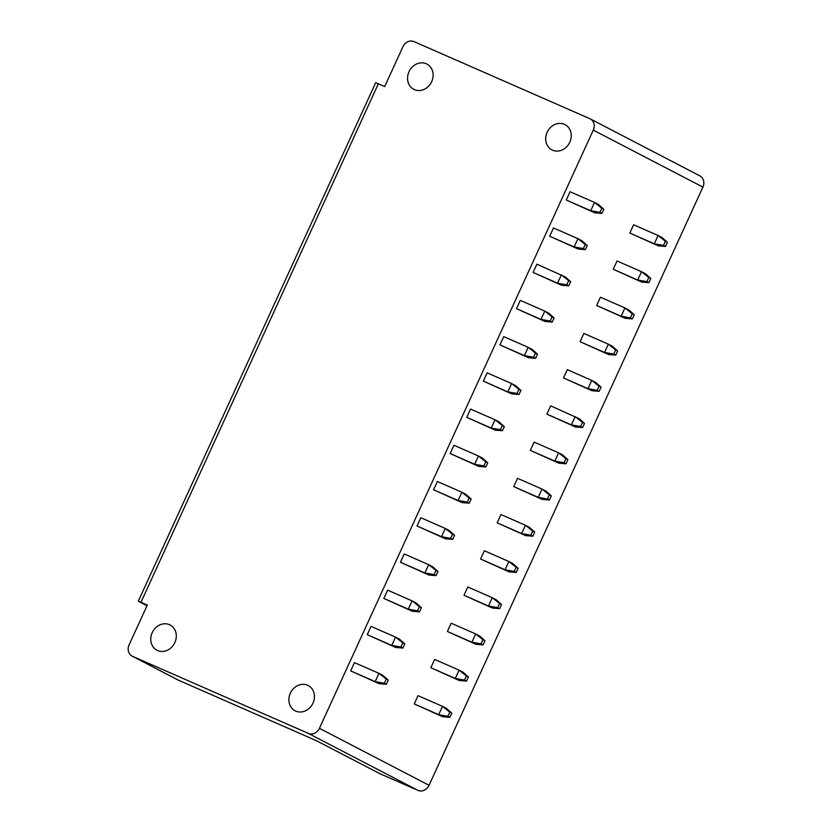 <?xml version="1.0" encoding="UTF-8"?>
<svg xmlns="http://www.w3.org/2000/svg" width="832" height="832" viewBox="0 0 832 832"><rect width="100%" height="100%" fill="white"/><g stroke="black" fill="none" stroke-linecap="round" stroke-linejoin="round"><path stroke-width="1.25" d="M429.052 785.304L319.426 728.312L593.289 130.135A9.11 7.914 -62.5 0 0 590.242 118.872L699.868 175.864A9.11 7.914 -62.5 0 1 702.915 187.117L429.052 785.304A9.11 7.914 117.5 0 1 418.007 790.4L379.943 773.718A9.11 7.914 117.5 0 1 379.527 773.521L316.16 740.574M564.398 124.301A14.238 12.366 117.5 0 1 565.042 124.613A14.238 12.366 117.5 0 1 569.629 142.574A14.238 12.366 117.5 0 1 552.552 150.176A14.238 12.366 117.5 0 1 551.907 149.864A14.238 12.366 117.5 0 1 547.321 131.903A14.238 12.366 117.5 0 1 564.398 124.301M590.242 118.872A9.11 7.914 -62.5 0 0 589.826 118.674L413.993 41.6A9.11 7.914 -62.5 0 0 402.948 46.696L384.706 86.549L375.69 82.69L138.31 601.182L146.994 605.748M319.426 728.312A9.11 7.914 117.5 0 1 308.381 733.408L132.548 656.334A9.11 7.914 117.5 0 1 132.132 656.136A9.11 7.914 117.5 0 1 129.085 644.883L147.326 605.03L138.31 601.182M157.612 650.551A14.238 12.366 -62.5 0 0 174.689 642.949A14.238 12.366 -62.5 0 0 170.102 624.988A14.238 12.366 -62.5 0 0 169.458 624.676A14.238 12.366 -62.5 0 0 152.381 632.278A14.238 12.366 -62.5 0 0 156.967 650.239A14.238 12.366 -62.5 0 0 157.612 650.551M295.745 711.1A14.238 12.366 -62.5 0 0 312.822 703.498A14.238 12.366 -62.5 0 0 308.235 685.537A14.238 12.366 -62.5 0 0 307.59 685.225A14.238 12.366 -62.5 0 0 290.514 692.827A14.238 12.366 -62.5 0 0 295.1 710.788A14.238 12.366 -62.5 0 0 295.745 711.1M426.265 63.752A14.238 12.366 117.5 0 1 426.91 64.064A14.238 12.366 117.5 0 1 431.496 82.025A14.238 12.366 117.5 0 1 414.419 89.627A14.238 12.366 117.5 0 1 413.785 89.326A14.238 12.366 117.5 0 1 409.188 71.354A14.238 12.366 117.5 0 1 426.265 63.752M379.943 773.718L316.368 740.667L178.599 680.274A9.11 7.914 117.5 0 1 178.183 680.077L132.132 656.136M388.242 680.139L382.938 675.418L378.934 673.338L354.463 662.605L350.667 670.883L379.153 683.696L386.35 684.278L388.242 680.139L386.235 679.099L384.342 683.238L386.35 684.278M468.395 676.967L463.091 672.246L459.087 670.155L434.616 659.433L430.83 667.711L459.306 680.524L466.502 681.106L468.395 676.967L466.398 675.927L464.506 680.066L455.302 678.434L459.306 680.524M404.83 643.916L399.526 639.194L395.522 637.114L371.051 626.382L367.255 634.66L395.73 647.473L402.927 648.066L404.83 643.916L402.823 642.876L400.93 647.015L402.927 648.066M484.983 640.744L479.679 636.022L475.675 633.942L451.204 623.21L447.408 631.488L475.894 644.301L483.09 644.883L484.983 640.744L482.976 639.704L481.083 643.843L471.89 642.221L475.894 644.301M421.408 607.703L416.104 602.971L412.1 600.891L387.629 590.158L383.843 598.437L412.318 611.25L419.515 611.842L421.408 607.703L419.411 606.663L417.508 610.802L419.515 611.842M501.561 604.521L496.267 599.799L492.263 597.719L467.782 586.986L463.996 595.265L492.471 608.078L499.668 608.66L501.561 604.521L499.564 603.481L497.671 607.62L488.467 605.998L492.471 608.078M437.996 571.48L432.692 566.748L428.688 564.668L404.217 553.946L400.421 562.224L428.896 575.026L436.093 575.619L437.996 571.48L435.989 570.44L434.096 574.579L436.093 575.619M518.149 568.308L512.845 563.576L508.841 561.496L484.37 550.763L480.584 559.042L509.059 571.854L516.256 572.447L518.149 568.308L516.152 567.258L514.249 571.407L505.055 569.774L509.059 571.854M454.574 535.257L449.27 530.525L445.266 528.445L420.794 517.722L417.009 526.001L445.484 538.803L452.681 539.396L454.574 535.257L452.577 534.217L450.684 538.356L452.681 539.396M534.737 532.085L529.433 527.353L525.429 525.273L500.958 514.54L497.162 522.829L525.637 535.631L532.834 536.224L534.737 532.085L532.73 531.045L530.837 535.184L521.633 533.551L525.637 535.631M471.162 499.034L465.858 494.302L461.854 492.222L437.382 481.499L433.586 489.778L462.072 502.58L469.269 503.173L471.162 499.034L469.154 497.994L467.262 502.133L469.269 503.173M551.314 495.862L546.01 491.13L542.006 489.05L517.535 478.327L513.75 486.606L542.225 499.408L549.422 500.001L551.314 495.862L549.318 494.822L547.414 498.961L538.221 497.328L542.225 499.408M487.739 462.81L482.446 458.089L478.442 455.998L453.96 445.276L450.174 453.554L478.65 466.367L485.846 466.95L487.739 462.81L485.742 461.77L483.85 465.91L485.846 466.95M567.902 459.638L562.598 454.906L558.594 452.826L534.123 442.104L530.327 450.382L558.802 463.185L566.01 463.778L567.902 459.638L565.895 458.598L564.002 462.738L554.798 461.105L558.802 463.185M504.327 426.587L499.023 421.866L495.019 419.786L470.548 409.053L466.762 417.331L495.238 430.144L502.434 430.726L504.327 426.587L502.32 425.547L500.427 429.686L502.434 430.726M584.48 423.415L579.186 418.683L550.701 405.881L546.915 414.159L575.39 426.972L582.587 427.554L584.48 423.415L582.483 422.375L580.59 426.514L571.386 424.882L575.39 426.972M520.915 390.364L515.611 385.642L511.607 383.562L487.136 372.83L483.34 381.108L511.815 393.921L519.012 394.503L520.915 390.364L518.908 389.324L517.015 393.463L519.012 394.503M601.068 387.192L595.764 382.47L591.76 380.38L567.289 369.658L563.503 377.936L591.978 390.749L599.175 391.331L601.068 387.192L599.061 386.152L597.168 390.291L587.974 388.669L591.978 390.749M537.493 354.151L532.189 349.419L528.185 347.339L503.714 336.606L499.928 344.885L528.403 357.698L535.6 358.29L537.493 354.151L535.496 353.101L533.593 357.24L535.6 358.29M617.656 350.969L612.352 346.247L608.348 344.167L583.877 333.434L580.081 341.713L608.556 354.526L615.753 355.108L617.656 350.969L615.649 349.929L613.756 354.068L604.552 352.446L608.556 354.526M554.081 317.928L548.777 313.196L544.773 311.116L520.302 300.383L516.506 308.672L544.981 321.474L552.188 322.067L554.081 317.928L552.074 316.888L550.181 321.027L552.188 322.067M634.234 314.746L628.93 310.024L624.926 307.944L600.454 297.211L596.669 305.49L625.144 318.302L632.341 318.895L634.234 314.746L632.237 313.706L630.334 317.845L621.14 316.222L625.144 318.302M570.658 281.705L565.365 276.973L536.879 264.17L533.094 272.449L561.569 285.251L568.766 285.844L570.658 281.705L568.662 280.665L566.769 284.804L568.766 285.844M650.822 278.533L645.518 273.801L641.514 271.721L617.042 260.988L613.246 269.266L641.722 282.079L648.918 282.672L650.822 278.533L648.814 277.493L646.922 281.632L637.718 279.999L641.722 282.079M587.246 245.482L581.942 240.75L577.938 238.67L553.467 227.947L549.671 236.226L578.157 249.028L585.354 249.621L587.246 245.482L585.239 244.442L583.346 248.581L585.354 249.621M667.399 242.31L662.095 237.578L658.091 235.498L633.62 224.775L629.834 233.054L658.31 245.856L665.506 246.449L667.399 242.31L665.402 241.27L663.51 245.409L654.306 243.776L658.31 245.856M603.834 209.258L598.53 204.526L594.526 202.446L570.055 191.724L566.259 200.002L594.734 212.815L601.931 213.398L603.834 209.258L601.827 208.218L599.934 212.358L601.931 213.398M451.818 713.19L446.514 708.458L442.51 706.378L418.038 695.656L414.242 703.934L442.718 716.747L449.914 717.33L451.818 713.19L449.81 712.15L447.918 716.29L438.714 714.657L442.718 716.747M414.242 703.934L438.714 714.657L442.51 706.378L449.81 712.15M447.918 716.29L449.914 717.33M384.342 683.238L375.149 681.616L379.153 683.696M386.235 679.099L378.934 673.338L375.149 681.616L350.667 670.883M430.83 667.711L455.302 678.434L459.087 670.155L466.398 675.927M464.506 680.066L466.502 681.106M400.93 647.015L391.726 645.393L395.73 647.473M402.823 642.876L395.522 637.114L391.726 645.393L367.255 634.66M447.408 631.488L471.89 642.221L475.675 633.942L482.976 639.704M481.083 643.843L483.09 644.883M417.508 610.802L408.314 609.17L412.318 611.25M419.411 606.663L412.1 600.891L408.314 609.17L383.843 598.437M463.996 595.265L488.467 605.998L492.263 597.719L499.564 603.481M497.671 607.62L499.668 608.66M434.096 574.579L424.892 572.946L428.896 575.026M435.989 570.44L428.688 564.668L424.892 572.946L400.421 562.224M480.584 559.042L505.055 569.774L508.841 561.496L516.152 567.258M514.249 571.407L516.256 572.447M450.684 538.356L441.48 536.723L445.484 538.803M452.577 534.217L445.266 528.445L441.48 536.723L417.009 526.001M497.162 522.829L521.633 533.551L525.429 525.273L532.73 531.045M530.837 535.184L532.834 536.224M467.262 502.133L458.058 500.5L462.072 502.58M469.154 497.994L461.854 492.222L458.058 500.5L433.586 489.778M513.75 486.606L538.221 497.328L542.006 489.05L549.318 494.822M547.414 498.961L549.422 500.001M483.85 465.91L474.646 464.277L478.65 466.367M485.742 461.77L478.442 455.998L474.646 464.277L450.174 453.554M530.327 450.382L554.798 461.105L558.594 452.826L565.895 458.598M564.002 462.738L566.01 463.778M500.427 429.686L491.234 428.064L495.238 430.144M502.32 425.547L495.019 419.786L491.234 428.064L466.762 417.331M546.915 414.159L571.386 424.882L575.172 416.603L582.483 422.375M580.59 426.514L582.587 427.554M517.015 393.463L507.811 391.841L511.815 393.921M518.908 389.324L511.607 383.562L507.811 391.841L483.34 381.108M563.503 377.936L587.974 388.669L591.76 380.38L599.061 386.152M597.168 390.291L599.175 391.331M533.593 357.24L524.399 355.618L528.403 357.698M535.496 353.101L528.185 347.339L524.399 355.618L499.928 344.885M580.081 341.713L604.552 352.446L608.348 344.167L615.649 349.929M613.756 354.068L615.753 355.108M550.181 321.027L540.977 319.394L544.981 321.474M552.074 316.888L544.773 311.116L540.977 319.394L516.506 308.672M596.669 305.49L621.14 316.222L624.926 307.944L632.237 313.706M630.334 317.845L632.341 318.895M566.769 284.804L557.565 283.171L561.569 285.251M568.662 280.665L561.35 274.893L557.565 283.171L533.094 272.449M613.246 269.266L637.718 279.999L641.514 271.721L648.814 277.493M646.922 281.632L648.918 282.672M583.346 248.581L574.153 246.948L578.157 249.028M585.239 244.442L577.938 238.67L574.153 246.948L549.671 236.226M629.834 233.054L654.306 243.776L658.091 235.498L665.402 241.27M663.51 245.409L665.506 246.449M599.934 212.358L590.73 210.725L594.734 212.815M601.827 208.218L594.526 202.446L590.73 210.725L566.259 200.002M140.982 602.254L378.362 83.762M702.915 187.117L593.289 130.135M418.007 790.4L308.381 733.408M178.599 680.274L132.548 656.334"/></g></svg>
